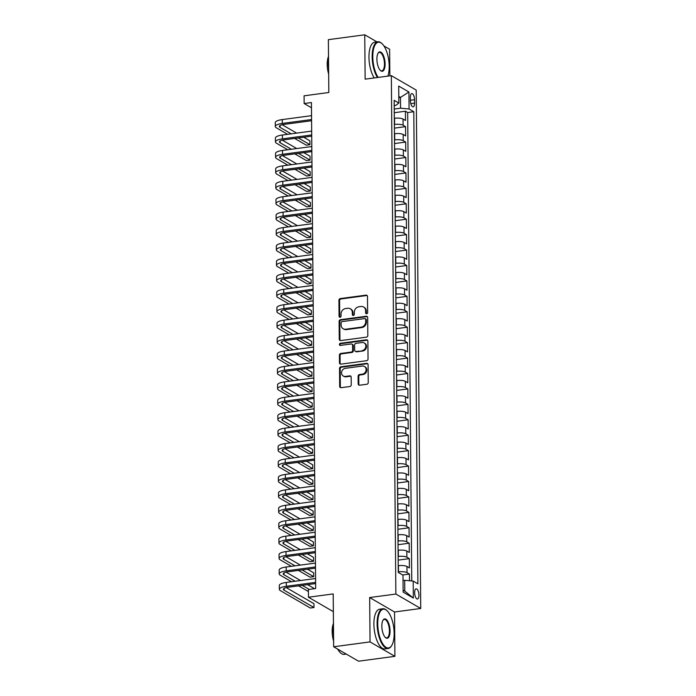 <?xml version="1.0" encoding="UTF-8"?>
<svg xmlns="http://www.w3.org/2000/svg" width="696" height="696" viewBox="0 0 696 696"><rect width="100%" height="100%" fill="white"/><g stroke="black" fill="none" stroke-linecap="round" stroke-linejoin="round"><path stroke-width="1.04" d="M366.644 313.739A1.105 0.966 -59.9 0 0 367.636 312.548L367.488 296.452A1.575 1.375 -59.9 0 0 366.053 295.13L340.335 298.567A1.575 1.375 -59.9 0 0 338.917 300.272L339.056 316.367A1.105 0.966 -59.9 0 0 341.057 316.097L341.04 314.009A5.037 4.402 -59.9 0 1 345.573 308.554L347.713 308.267A5.037 4.402 -59.9 0 1 350.279 308.763A5.037 4.402 -59.9 0 1 352.324 312.504L352.341 314.583A1.105 0.966 -59.9 0 0 354.342 314.322L354.325 312.234A5.037 4.402 -59.9 0 1 358.858 306.779L360.998 306.492A5.037 4.402 -59.9 0 1 363.573 306.988A5.037 4.402 -59.9 0 1 365.618 310.729L365.635 312.808A1.105 0.966 -59.9 0 0 366.644 313.739M418.94 595.167A5.133 2.062 82.4 0 0 416.112 588.825A5.133 2.062 82.4 0 0 414.642 592.661A5.133 2.062 82.4 0 0 417.47 598.995A5.133 2.062 82.4 0 0 418.94 595.167M358.17 383.896A1.575 1.375 -59.9 0 0 359.615 385.219L366.827 384.253A1.575 1.375 -59.9 0 0 368.245 382.548L368.088 364.678A1.575 1.375 -59.9 0 0 366.644 363.356L340.927 366.792A1.575 1.375 -59.9 0 0 339.517 368.497L339.674 386.367A1.575 1.375 -59.9 0 0 341.11 387.689L349.827 386.524A1.575 1.375 -59.9 0 0 351.245 384.818L351.175 377.171A1.575 1.375 -59.9 0 0 349.731 375.849L345.416 376.423A4.211 3.68 -59.9 0 1 343.267 376.014A4.211 3.68 -59.9 0 1 341.71 371.673A4.211 3.68 -59.9 0 1 345.338 368.323L362.268 366.061A4.211 3.68 -59.9 0 1 364.417 366.47A4.211 3.68 -59.9 0 1 365.965 370.811A4.211 3.68 -59.9 0 1 362.338 374.161L359.519 374.544A1.575 1.375 -59.9 0 0 358.101 376.249L358.17 383.896L358.84 384.279A1.575 1.375 -59.9 0 0 359.18 385.201M376.988 41.908L364.748 34.8L328.364 39.663L328.825 92.507L304.082 95.813L304.152 103.521L311.425 102.556L315.662 588.538L308.389 589.512L308.459 597.229L333.332 611.662M370.046 641.903L394.919 656.337L394.528 611.984L369.663 597.542L370.046 641.903L333.662 646.767L333.201 593.923L308.459 597.229M369.663 597.542L395.859 594.045L391.335 75.655L416.208 90.088L420.732 608.478L395.859 594.045M364.748 34.8L365.139 79.153L391.335 75.655M366.418 337.151A1.575 1.375 -59.9 0 0 367.827 335.446L367.679 317.576A1.575 1.375 -59.9 0 0 366.235 316.254L340.518 319.69A1.575 1.375 -59.9 0 0 339.1 321.395L339.256 339.265A1.575 1.375 -59.9 0 0 340.701 340.588L366.418 337.151M367.88 341.127L368.036 358.997A1.575 1.375 -59.9 0 1 366.618 360.702L340.91 364.139A1.575 1.375 -59.9 0 1 339.465 362.816L339.396 355.169A1.575 1.375 -59.9 0 1 340.814 353.464L351.245 352.072A1.575 1.375 -59.9 0 0 352.655 350.366L352.611 345.294A1.575 1.375 -59.9 0 0 351.175 343.972L340.318 345.416A1.105 0.966 -59.9 0 1 340.292 343.302L366.435 339.805A1.575 1.375 -59.9 0 1 367.88 341.127M394.919 656.337L358.536 661.2L333.662 646.767M389.856 75.855L389.621 49.233L383.922 45.927M409.518 580.742L409.457 574.07L402.671 574.974M398.269 571.894L398.495 571.86A6.412 1.74 -0.5 0 1 407.003 572.643L406.951 566.474L409.405 567.901L409.326 558.644L398.173 560.132M398.138 556.461L398.364 556.435A6.412 1.74 -0.5 0 1 406.873 557.218L406.821 551.049L409.274 552.467L409.187 543.211L398.034 544.707M397.999 541.036L398.225 541.01A6.412 1.74 -0.5 0 1 406.734 541.793L406.681 535.615L409.135 537.042L409.057 527.785L397.903 529.273M397.868 525.611L398.095 525.576A6.412 1.74 -0.5 0 1 406.603 526.359L406.551 520.19L409.004 521.617L408.917 512.36L397.764 513.848M397.729 510.177L397.955 510.151A6.412 1.74 -0.5 0 1 406.464 510.934L406.412 504.765L408.865 506.183L408.787 496.927L397.634 498.423M397.599 494.752L397.825 494.725A6.412 1.74 -0.5 0 1 406.334 495.5L406.281 489.332L408.735 490.758L408.656 481.502L397.494 482.989M397.468 479.327L397.686 479.292A6.412 1.74 -0.5 0 1 406.194 480.075L406.142 473.906L408.595 475.325L408.517 466.068L397.364 467.564M397.329 463.893L397.555 463.867A6.412 1.74 -0.5 0 1 406.064 464.65L406.012 458.473L408.465 459.899L408.387 450.643L397.225 452.13M397.199 448.468L397.416 448.433A6.412 1.74 -0.5 0 1 405.933 449.216L405.872 443.048L408.326 444.474L408.248 435.217L397.094 436.705M397.059 433.043L397.285 433.008A6.412 1.74 -0.5 0 1 405.794 433.791L405.742 427.622L408.195 429.04L408.117 419.784L396.955 421.28M396.929 417.609L397.146 417.583A6.412 1.74 -0.5 0 1 405.664 418.366L405.603 412.189L408.056 413.615L407.978 404.359L396.824 405.846M396.79 402.184L397.016 402.149A6.412 1.74 -0.5 0 1 405.524 402.932L405.472 396.764L407.926 398.19L407.847 388.933L396.685 390.421M396.659 386.75L396.877 386.724A6.412 1.74 -0.5 0 1 405.394 387.507L405.333 381.338L407.786 382.756L407.708 373.5L396.555 374.996M396.52 371.325L396.746 371.299A6.412 1.74 -0.5 0 1 405.255 372.082L405.202 365.905L407.656 367.331L407.578 358.075L396.415 359.562M396.389 355.9L396.607 355.865A6.412 1.74 -0.5 0 1 405.124 356.648L405.063 350.48L407.525 351.906L407.438 342.65L396.285 344.137M396.25 340.466L396.476 340.44A6.412 1.74 -0.5 0 1 404.985 341.223L404.933 335.054L407.386 336.473L407.308 327.216L396.146 328.712M396.12 325.041L396.337 325.015A6.412 1.74 -0.5 0 1 404.855 325.798L404.802 319.621L407.256 321.047L407.169 311.791L396.015 313.278M395.981 309.616L396.207 309.581A6.412 1.74 -0.5 0 1 404.715 310.364L404.663 304.195L407.116 305.622L407.038 296.365L395.876 297.853M395.85 294.182L396.076 294.156A6.412 1.74 -0.5 0 1 404.585 294.939L404.533 288.762L406.986 290.189L406.899 280.932L395.746 282.428M395.711 278.757L395.937 278.722A6.412 1.74 -0.5 0 1 404.446 279.505L404.393 273.337L406.847 274.763L406.769 265.507L395.615 266.994M395.58 263.332L395.806 263.297A6.412 1.74 -0.5 0 1 404.315 264.08L404.263 257.911L406.716 259.33L406.629 250.073L395.476 251.569M395.441 247.898L395.667 247.872A6.412 1.74 -0.5 0 1 404.176 248.655L404.124 242.478L406.577 243.905L406.499 234.648L395.345 236.135M395.311 232.473L395.537 232.438A6.412 1.74 -0.5 0 1 404.045 233.221L403.993 227.053L406.447 228.479L406.36 219.223L395.206 220.71M395.171 217.039L395.398 217.013A6.412 1.74 -0.5 0 1 403.906 217.796L403.854 211.627L406.307 213.046L406.229 203.789L395.076 205.285M395.041 201.614L395.267 201.588A6.412 1.74 -0.5 0 1 403.776 202.371L403.724 196.194L406.177 197.62L406.09 188.364L394.936 189.851M394.902 186.189L395.128 186.154A6.412 1.74 -0.5 0 1 403.637 186.937L403.584 180.769L406.038 182.195L405.959 172.939L394.806 174.426M394.771 170.755L394.997 170.729A6.412 1.74 -0.5 0 1 403.506 171.512L403.454 165.344L405.907 166.762L405.829 157.505L394.667 159.001M394.641 155.33L394.858 155.304A6.412 1.74 -0.5 0 1 403.367 156.087L403.315 149.91L405.768 151.337L405.69 142.08L394.536 143.567M394.501 139.905L394.728 139.87A6.412 1.74 -0.5 0 1 403.236 140.653L403.184 134.485L405.637 135.911L405.559 126.655L403.106 125.228A6.412 1.74 179.5 0 0 394.589 124.445L394.371 124.471M394.397 128.142L405.559 126.655M406.951 566.474A6.412 1.74 179.5 0 0 398.443 565.691L398.216 565.717M406.821 551.049A6.412 1.74 179.5 0 0 398.303 550.266L398.086 550.292M406.681 535.615A6.412 1.74 179.5 0 0 398.173 534.832L397.947 534.867M406.551 520.19A6.412 1.74 179.5 0 0 398.034 519.407L397.816 519.433M406.412 504.765A6.412 1.74 179.5 0 0 397.903 503.982L397.677 504.008M406.281 489.332A6.412 1.74 179.5 0 0 397.773 488.548L397.546 488.583M406.142 473.906A6.412 1.74 179.5 0 0 397.634 473.123L397.407 473.149M406.012 458.473A6.412 1.74 179.5 0 0 397.503 457.69L397.277 457.724M405.872 443.048A6.412 1.74 179.5 0 0 397.364 442.264L397.138 442.299M405.742 427.622A6.412 1.74 179.5 0 0 397.233 426.839L397.007 426.865M405.603 412.189A6.412 1.74 179.5 0 0 397.094 411.406L396.868 411.44M405.472 396.764A6.412 1.74 179.5 0 0 396.964 395.981L396.737 396.007M405.333 381.338A6.412 1.74 179.5 0 0 396.824 380.555L396.598 380.582M405.202 365.905A6.412 1.74 179.5 0 0 396.694 365.122L396.468 365.156M405.063 350.48A6.412 1.74 179.5 0 0 396.555 349.697L396.337 349.723M404.933 335.054A6.412 1.74 179.5 0 0 396.424 334.271L396.198 334.298M404.802 319.621A6.412 1.74 179.5 0 0 396.285 318.838L396.067 318.872M404.663 304.195A6.412 1.74 179.5 0 0 396.155 303.413L395.928 303.439M404.533 288.762A6.412 1.74 179.5 0 0 396.015 287.987L395.798 288.014M404.393 273.337A6.412 1.74 179.5 0 0 395.885 272.554L395.659 272.588M404.263 257.911A6.412 1.74 179.5 0 0 395.746 257.129L395.528 257.155M404.124 242.478A6.412 1.74 179.5 0 0 395.615 241.695L395.389 241.73M403.993 227.053A6.412 1.74 179.5 0 0 395.476 226.27L395.258 226.304M403.854 211.627A6.412 1.74 179.5 0 0 395.345 210.844L395.119 210.871M403.724 196.194A6.412 1.74 179.5 0 0 395.206 195.411L394.989 195.446M403.584 180.769A6.412 1.74 179.5 0 0 395.076 179.986L394.85 180.012M403.454 165.344A6.412 1.74 179.5 0 0 394.945 164.56L394.719 164.587M403.315 149.91A6.412 1.74 179.5 0 0 394.806 149.127L394.58 149.161M403.184 134.485A6.412 1.74 179.5 0 0 394.675 133.702L394.449 133.728M410.379 97.301L410.414 100.703A4.968 1.992 82.4 0 0 413.154 106.836A4.968 1.992 82.4 0 0 414.581 103.121L414.546 99.719A4.968 1.992 82.4 0 0 411.806 93.586A4.968 1.992 82.4 0 0 410.379 97.301M403.115 590.13L404.785 591.104L404.689 580.299L413.198 581.082L417.905 583.813L413.789 111.717L409.083 108.985L400.565 108.202L394.232 109.046M413.198 581.082L413.346 598.055L403.132 592.122L402.984 575.157L398.277 572.425L394.154 100.32L398.86 103.052L398.712 86.078L408.935 92.011L409.083 108.985M411.762 580.951L407.673 112.526L405.42 111.221L405.498 120.478L403.045 119.059A6.412 1.74 179.5 0 0 394.536 118.276L394.31 118.303M403.236 140.653L405.69 142.08M403.367 156.087L405.829 157.505M403.506 171.512L405.959 172.939M403.637 186.937L406.09 188.364M403.776 202.371L406.229 203.789M403.906 217.796L406.36 219.223M404.045 233.221L406.499 234.648M404.176 248.655L406.629 250.073M404.315 264.08L406.769 265.507M404.446 279.505L406.899 280.932M404.585 294.939L407.038 296.365M404.715 310.364L407.169 311.791M404.855 325.798L407.308 327.216M404.985 341.223L407.438 342.65M405.124 356.648L407.578 358.075M405.255 372.082L407.708 373.5M405.394 387.507L407.847 388.933M405.524 402.932L407.978 404.359M405.664 418.366L408.117 419.784M405.794 433.791L408.248 435.217M405.933 449.216L408.387 450.643M406.064 464.65L408.517 466.068M406.194 480.075L408.656 481.502M406.334 495.5L408.787 496.927M406.464 510.934L408.917 512.36M406.603 526.359L409.057 527.785M406.734 541.793L409.187 543.211M406.873 557.218L409.326 558.644M407.003 572.643L409.457 574.07M404.689 580.299L403.027 580.525M400.565 108.202L400.478 97.397L398.808 96.431M398.817 97.623L400.478 97.397L408.935 92.011M394.206 105.592L395.728 105.392L398.86 103.052M394.528 611.984L420.732 608.478M304.152 103.521L311.469 107.776M394.267 112.717L405.42 111.221M407.673 112.526L413.789 111.717M413.346 598.055L404.785 591.104M366.461 313.748A1.105 0.966 -59.9 0 1 366.305 313.2L366.287 311.121A5.037 4.402 -59.9 0 0 364.243 307.371L363.573 306.988M350.279 308.763L350.958 309.155A5.037 4.402 -59.9 0 1 353.002 312.895L353.02 314.975A1.105 0.966 -59.9 0 0 353.176 315.523M367.157 295.53A1.575 1.375 -59.9 0 0 366.722 295.522L341.005 298.958A1.575 1.375 -59.9 0 0 339.587 300.663L339.735 316.75A1.105 0.966 -59.9 0 0 339.892 317.298M367.34 316.663A1.575 1.375 -59.9 0 0 366.905 316.645L341.188 320.082A1.575 1.375 -59.9 0 0 339.779 321.787L339.935 339.657A1.575 1.375 -59.9 0 0 340.266 340.579M365.687 319.516A1.105 0.966 -59.9 0 0 364.678 318.585L342.11 321.604A1.105 0.966 -59.9 0 0 341.118 322.796L341.136 324.988A5.037 4.402 -59.9 0 0 343.18 328.738A5.037 4.402 -59.9 0 0 345.747 329.225L361.18 327.163A5.037 4.402 -59.9 0 0 365.713 321.709L365.687 319.516L366.366 319.899A1.105 0.966 -59.9 0 0 365.913 319.081L365.243 318.69M343.18 328.738L343.85 329.13A5.037 4.402 -59.9 0 0 346.425 329.617L345.747 329.225M366.366 319.899L366.383 322.1A5.037 4.402 -59.9 0 1 361.85 327.555L346.425 329.617M351.976 344.12L352.646 344.511A1.575 1.375 -59.9 0 1 353.29 345.686L353.333 350.758A1.575 1.375 -59.9 0 1 351.915 352.463L341.484 353.855A1.575 1.375 -59.9 0 0 340.074 355.56L340.135 363.208A1.575 1.375 -59.9 0 0 340.475 364.13M367.549 340.205A1.575 1.375 -59.9 0 0 367.114 340.196L340.97 343.685A1.105 0.966 -59.9 0 0 340.135 345.425M362.068 350.627A4.211 3.68 -59.9 0 0 365.696 347.269A4.211 3.68 -59.9 0 0 364.139 342.928A4.211 3.68 -59.9 0 0 361.99 342.519L356.03 343.319A1.575 1.375 -59.9 0 0 354.612 345.025L354.655 350.097A1.575 1.375 -59.9 0 0 356.1 351.419L362.738 351.01A4.211 3.68 -59.9 0 0 366.366 347.661A4.211 3.68 -59.9 0 0 364.817 343.319L364.139 342.928M355.299 351.271L355.969 351.654A1.575 1.375 -59.9 0 0 356.77 351.811L356.1 351.419M362.738 351.01L356.77 351.811M364.417 366.47L365.087 366.862A4.211 3.68 -59.9 0 1 366.644 371.203A4.211 3.68 -59.9 0 1 363.016 374.552L360.189 374.926A1.575 1.375 -59.9 0 0 358.779 376.632L358.84 384.279M343.267 376.014L343.937 376.405A4.211 3.68 -59.9 0 0 346.086 376.814L345.416 376.423M350.845 376.249A1.575 1.375 -59.9 0 0 350.41 376.24L346.086 376.814M367.749 363.756A1.575 1.375 -59.9 0 0 367.314 363.747L341.606 367.183A1.575 1.375 -59.9 0 0 340.187 368.889L340.344 386.759A1.575 1.375 -59.9 0 0 340.675 387.672M287.596 134.319L276.416 127.829A12.023 3.271 -0.5 0 1 275.303 126.472L275.268 122.618A12.023 3.271 -0.5 0 1 282.254 119.581L311.538 115.666M275.303 126.472A12.023 3.271 -0.5 0 1 282.289 123.444L311.573 119.529M311.582 120.73L283.968 124.419A8.013 2.175 179.5 0 0 279.314 126.437A8.013 2.175 179.5 0 0 280.053 127.342L291.233 133.832M298.323 137.947L309.929 144.681L309.894 140.827L303.7 137.225M282.185 124.741L296.609 133.11M309.929 144.681L306.292 145.168L294.686 138.434M387.872 76.116A19.558 7.856 82.4 0 0 389.203 66.346A19.558 7.856 82.4 0 0 382.078 43.709A19.558 7.856 82.4 0 0 372.795 56.828A19.558 7.856 82.4 0 0 378.18 77.413M377.441 77.508A20.045 8.047 -97.6 0 1 372.16 56.767A20.045 8.047 -97.6 0 1 377.911 41.786A20.045 8.047 -97.6 0 1 381.669 43.326A20.045 8.047 -97.6 0 1 381.878 43.526M385.097 63.971A9.779 3.924 -97.6 0 1 380.46 70.531A9.779 3.924 -97.6 0 1 376.901 59.212A9.779 3.924 -97.6 0 1 378.128 53.105A9.779 3.924 -97.6 0 1 382.548 53.897A9.779 3.924 -97.6 0 1 385.097 63.971M380.251 70.322A9.3 3.732 82.4 0 0 381.791 70.862A9.3 3.732 82.4 0 0 384.462 63.91A9.3 3.732 82.4 0 0 379.329 52.426A9.3 3.732 82.4 0 0 377.98 53.357M328.616 68.443A20.045 8.047 -97.6 0 1 328.207 62.64A20.045 8.047 -97.6 0 1 328.512 57.263M328.66 74.072A14.433 5.794 -97.6 0 1 327.207 64.458A14.433 5.794 -97.6 0 1 328.512 56.437M374.239 77.943A20.045 8.047 -97.6 0 1 368.958 57.194A20.045 8.047 -97.6 0 1 374.709 42.212L377.911 41.786M394.145 633.334A19.558 7.856 82.4 0 0 387.028 610.697A19.558 7.856 82.4 0 0 377.745 623.816A19.558 7.856 82.4 0 0 382.844 643.965A19.558 7.856 82.4 0 0 391.683 645.549A19.558 7.856 82.4 0 0 394.145 633.334M391.535 645.775A20.045 8.047 -97.6 0 1 391.387 646.018A20.045 8.047 -97.6 0 1 388.159 648.498A20.045 8.047 -97.6 0 1 377.11 623.755A20.045 8.047 -97.6 0 1 382.852 608.774A20.045 8.047 -97.6 0 1 386.619 610.314A20.045 8.047 -97.6 0 1 386.828 610.514M390.047 630.959A9.779 3.924 -97.6 0 1 385.401 637.519A9.779 3.924 -97.6 0 1 381.843 626.2A9.779 3.924 -97.6 0 1 383.078 620.092A9.779 3.924 -97.6 0 1 387.498 620.884A9.779 3.924 -97.6 0 1 390.047 630.959M385.201 637.31A9.3 3.732 82.4 0 0 386.741 637.849A9.3 3.732 82.4 0 0 389.412 630.898A9.3 3.732 82.4 0 0 384.279 619.414A9.3 3.732 82.4 0 0 382.93 620.345M333.558 635.431A20.045 8.047 -97.6 0 1 333.149 629.628A20.045 8.047 -97.6 0 1 333.462 624.251M333.61 641.06A14.433 5.794 -97.6 0 1 332.157 631.446A14.433 5.794 -97.6 0 1 333.454 623.425M388.159 648.498L384.958 648.924A20.045 8.047 -97.6 0 1 373.9 624.182A20.045 8.047 -97.6 0 1 379.651 609.2L382.852 608.774M346.286 654.092L344.207 654.37A20.045 8.047 -97.6 0 1 337.673 649.09M287.726 149.744L276.547 143.254A12.023 3.271 -0.5 0 1 275.442 141.897L275.407 138.043A12.023 3.271 -0.5 0 1 282.385 135.015L311.678 131.1M275.442 141.897A12.023 3.271 -0.5 0 1 282.419 138.869L311.704 134.954M311.721 136.155L284.099 139.844A8.013 2.175 179.5 0 0 279.444 141.862A8.013 2.175 179.5 0 0 280.183 142.767L291.372 149.257M298.454 153.372L310.068 160.115L310.033 156.252L303.83 152.659M282.315 140.166L296.74 148.544M310.068 160.115L306.431 160.602L294.817 153.859M287.866 165.169L276.686 158.679A12.023 3.271 -0.5 0 1 275.572 157.331L275.538 153.468A12.023 3.271 -0.5 0 1 282.524 150.44L311.808 146.525M275.572 157.331A12.023 3.271 -0.5 0 1 282.559 154.294L311.843 150.388M311.851 151.58L284.238 155.269A8.013 2.175 179.5 0 0 279.583 157.296A8.013 2.175 179.5 0 0 280.323 158.201L291.502 164.691M298.593 168.797L310.199 175.54L310.164 171.686L303.961 168.084M282.454 155.6L296.879 163.969M310.199 175.54L306.562 176.027L294.956 169.285M287.996 180.603L276.817 174.113A12.023 3.271 -0.5 0 1 275.712 172.756L275.677 168.902A12.023 3.271 -0.5 0 1 282.654 165.865L311.947 161.959M275.712 172.756A12.023 3.271 -0.5 0 1 282.689 169.728L311.973 165.813M311.991 167.014L284.368 170.703A8.013 2.175 179.5 0 0 279.714 172.721A8.013 2.175 179.5 0 0 280.453 173.626L291.633 180.116M298.723 184.231L310.338 190.965L310.303 187.111L304.1 183.509M282.585 171.025L297.009 179.394M310.338 190.965L306.701 191.452L295.087 184.718M288.135 196.028L276.947 189.538A12.023 3.271 -0.5 0 1 275.842 188.19L275.807 184.327A12.023 3.271 -0.5 0 1 282.793 181.299L312.078 177.384M275.842 188.19A12.023 3.271 -0.5 0 1 282.828 185.153L312.113 181.238M312.121 182.439L284.507 186.128A8.013 2.175 179.5 0 0 279.853 188.155A8.013 2.175 179.5 0 0 280.592 189.051L291.772 195.541M298.862 199.656L310.468 206.399L310.433 202.536L304.23 198.943M282.724 186.45L297.149 194.828M310.468 206.399L306.832 206.886L295.217 200.144M288.266 211.462L277.086 204.963A12.023 3.271 -0.5 0 1 275.981 203.615L275.947 199.761A12.023 3.271 -0.5 0 1 282.924 196.724L312.217 192.809M275.981 203.615A12.023 3.271 -0.5 0 1 282.959 200.579L312.243 196.672M312.26 197.864L284.638 201.562A8.013 2.175 179.5 0 0 279.983 203.58A8.013 2.175 179.5 0 0 280.723 204.485L291.902 210.975M298.993 215.09L310.607 221.824L310.573 217.97L304.37 214.368M282.854 201.883L297.279 210.253M310.607 221.824L306.962 222.311L295.356 215.569M288.405 226.887L277.217 220.397A12.023 3.271 -0.5 0 1 276.112 219.04L276.077 215.186A12.023 3.271 -0.5 0 1 283.063 212.149L312.347 208.243M276.112 219.04A12.023 3.271 -0.5 0 1 283.098 216.012L312.382 212.097M312.391 213.298L284.777 216.987A8.013 2.175 179.5 0 0 280.123 219.005A8.013 2.175 179.5 0 0 280.862 219.91L292.042 226.4M299.132 230.515L310.738 237.258L310.703 233.395L304.5 229.793M282.985 217.309L297.418 225.678M310.738 237.258L307.101 237.736L295.487 231.002M288.535 242.312L277.356 235.822A12.023 3.271 -0.5 0 1 276.251 234.474L276.216 230.611A12.023 3.271 -0.5 0 1 283.194 227.583L312.478 223.668M276.251 234.474A12.023 3.271 -0.5 0 1 283.228 231.437L312.513 227.522M312.53 228.723L284.908 232.412A8.013 2.175 179.5 0 0 280.253 234.439A8.013 2.175 179.5 0 0 280.993 235.335L292.172 241.825M299.263 245.94L310.877 252.683L310.842 248.829L304.639 245.227M283.124 232.734L297.549 241.112M310.877 252.683L307.232 253.17L295.626 246.428M288.675 257.746L277.486 251.256A12.023 3.271 -0.5 0 1 276.382 249.899L276.347 246.045A12.023 3.271 -0.5 0 1 283.333 243.008L312.617 239.093M276.382 249.899A12.023 3.271 -0.5 0 1 283.368 246.871L312.652 242.956M312.661 244.148L285.047 247.846A8.013 2.175 179.5 0 0 280.392 249.864A8.013 2.175 179.5 0 0 281.132 250.769L292.311 257.259M299.402 261.374L311.008 268.108L310.973 264.254L304.77 260.652M283.255 248.167L297.688 256.537M311.008 268.108L307.371 268.595L295.757 261.853M288.805 273.171L277.626 266.681A12.023 3.271 -0.5 0 1 276.512 265.324L276.486 261.47A12.023 3.271 -0.5 0 1 283.463 258.442L312.748 254.527M276.512 265.324A12.023 3.271 -0.5 0 1 283.498 262.296L312.782 258.381M312.791 259.582L285.177 263.271A8.013 2.175 179.5 0 0 280.523 265.289A8.013 2.175 179.5 0 0 281.262 266.194L292.442 272.684M299.532 276.799L311.147 283.542L311.112 279.679L304.909 276.077M283.394 263.593L297.818 271.971M311.147 283.542L307.501 284.02L295.896 277.286M288.944 288.596L277.756 282.106A12.023 3.271 -0.5 0 1 276.651 280.758L276.616 276.895A12.023 3.271 -0.5 0 1 283.603 273.867L312.887 269.952M276.651 280.758A12.023 3.271 -0.5 0 1 283.629 277.721L312.922 273.806M312.93 275.007L285.316 278.696A8.013 2.175 179.5 0 0 280.662 280.723A8.013 2.175 179.5 0 0 281.401 281.619L292.581 288.109M299.671 292.224L311.277 298.967L311.243 295.113L305.039 291.511M283.524 279.018L297.958 287.396M311.277 298.967L307.641 299.454L296.026 292.712M289.075 304.03L277.895 297.54A12.023 3.271 -0.5 0 1 276.782 296.183L276.756 292.329A12.023 3.271 -0.5 0 1 283.733 289.292L313.017 285.377M276.782 296.183A12.023 3.271 -0.5 0 1 283.768 293.155L313.052 289.24M313.061 290.441L285.447 294.13A8.013 2.175 179.5 0 0 280.793 296.148A8.013 2.175 179.5 0 0 281.532 297.053L292.712 303.543M299.802 307.658L311.416 314.392L311.382 310.538L305.179 306.936M283.663 294.452L298.088 302.821M311.416 314.392L307.771 314.879L296.165 308.145M289.214 319.455L278.026 312.965A12.023 3.271 -0.5 0 1 276.921 311.608L276.886 307.754A12.023 3.271 -0.5 0 1 283.872 304.726L313.156 300.811M276.921 311.608A12.023 3.271 -0.5 0 1 283.898 308.58L313.191 304.665M313.2 305.866L285.586 309.555A8.013 2.175 179.5 0 0 280.932 311.573A8.013 2.175 179.5 0 0 281.663 312.478L292.851 318.968M299.941 323.083L311.547 329.826L311.512 325.963L305.309 322.361M283.794 309.877L298.219 318.255M311.547 329.826L307.91 330.313L296.296 323.57M289.345 334.88L278.165 328.39A12.023 3.271 -0.5 0 1 277.051 327.042L277.025 323.179A12.023 3.271 -0.5 0 1 284.003 320.151L313.287 316.236M277.051 327.042A12.023 3.271 -0.5 0 1 284.038 324.005L313.322 320.09M313.33 321.291L285.717 324.98A8.013 2.175 179.5 0 0 281.062 327.007A8.013 2.175 179.5 0 0 281.802 327.903L292.981 334.393M300.072 338.508L311.686 345.251L311.651 341.397L305.448 337.795M283.933 325.302L298.358 333.68M311.686 345.251L308.041 345.738L296.435 338.995M289.475 350.314L278.296 343.824A12.023 3.271 -0.5 0 1 277.191 342.467L277.156 338.613A12.023 3.271 -0.5 0 1 284.142 335.576L313.426 331.67M277.191 342.467A12.023 3.271 -0.5 0 1 284.168 339.439L313.461 335.524M313.47 336.725L285.856 340.414A8.013 2.175 179.5 0 0 281.201 342.432A8.013 2.175 179.5 0 0 281.932 343.337L293.12 349.827M300.202 353.942L311.817 360.676L311.782 356.822L305.579 353.22M284.064 340.736L298.488 349.105M311.817 360.676L308.18 361.163L296.566 354.429M289.614 365.739L278.435 359.249A12.023 3.271 -0.5 0 1 277.321 357.892L277.286 354.038A12.023 3.271 -0.5 0 1 284.272 351.01L313.557 347.095M277.321 357.892A12.023 3.271 -0.5 0 1 284.307 354.864L313.591 350.949M313.6 352.15L285.986 355.839A8.013 2.175 179.5 0 0 281.332 357.857A8.013 2.175 179.5 0 0 282.071 358.762L293.251 365.252M300.341 369.367L311.947 376.11L311.921 372.247L305.718 368.654M284.203 356.161L298.627 364.539M311.947 376.11L308.311 376.597L296.705 369.854M289.745 381.164L278.565 374.674A12.023 3.271 -0.5 0 1 277.46 373.326L277.426 369.472A12.023 3.271 -0.5 0 1 284.403 366.435L313.696 362.52M277.46 373.326A12.023 3.271 -0.5 0 1 284.438 370.289L313.731 366.383M313.739 367.575L286.126 371.272A8.013 2.175 179.5 0 0 281.462 373.291A8.013 2.175 179.5 0 0 282.202 374.196L293.39 380.686M300.472 384.792L312.086 391.535L312.052 387.681L305.849 384.079M284.333 371.594L298.758 379.964M312.086 391.535L308.45 392.022L296.835 385.28M289.884 396.598L278.704 390.108A12.023 3.271 -0.5 0 1 277.591 388.751L277.556 384.897A12.023 3.271 -0.5 0 1 284.542 381.86L313.826 377.954M277.591 388.751A12.023 3.271 -0.5 0 1 284.577 385.723L313.861 381.808M313.87 383.009L286.256 386.698A8.013 2.175 179.5 0 0 281.602 388.716A8.013 2.175 179.5 0 0 282.341 389.621L293.521 396.111M300.611 400.226L312.217 406.96L312.191 403.106L305.988 399.504M284.473 387.019L298.897 395.389M312.217 406.96L308.58 407.447L296.975 400.713M290.014 412.023L278.835 405.533A12.023 3.271 -0.5 0 1 277.73 404.185L277.695 400.322A12.023 3.271 -0.5 0 1 284.673 397.294L313.966 393.379M277.73 404.185A12.023 3.271 -0.5 0 1 284.707 401.148L314 397.233M314.009 398.434L286.387 402.123A8.013 2.175 179.5 0 0 281.732 404.15A8.013 2.175 179.5 0 0 282.472 405.046L293.66 411.536M300.742 415.651L312.356 422.394L312.321 418.531L306.118 414.938M284.603 402.445L299.028 410.823M312.356 422.394L308.72 422.881L297.105 416.138M290.154 427.457L278.974 420.967A12.023 3.271 -0.5 0 1 277.861 419.61L277.826 415.756A12.023 3.271 -0.5 0 1 284.812 412.719L314.096 408.804M277.861 419.61A12.023 3.271 -0.5 0 1 284.847 416.573L314.131 412.667M314.14 413.859L286.526 417.556A8.013 2.175 179.5 0 0 281.871 419.575A8.013 2.175 179.5 0 0 282.611 420.48L293.79 426.97M300.881 431.085L312.487 437.819L312.46 433.965L306.257 430.363M284.742 417.878L299.167 426.248M312.487 437.819L308.85 438.306L297.244 431.564M290.284 442.882L279.105 436.392A12.023 3.271 -0.5 0 1 278 435.035L277.965 431.181A12.023 3.271 -0.5 0 1 284.942 428.153L314.235 424.238M278 435.035A12.023 3.271 -0.5 0 1 284.977 432.007L314.27 428.092M314.279 429.293L286.656 432.982A8.013 2.175 179.5 0 0 282.002 435A8.013 2.175 179.5 0 0 282.741 435.905L293.93 442.395M301.011 446.51L312.626 453.253L312.591 449.39L306.388 445.788M284.873 433.303L299.297 441.673M312.626 453.253L308.989 453.731L297.375 446.997M290.423 458.307L279.244 451.817A12.023 3.271 -0.5 0 1 278.13 450.469L278.095 446.606A12.023 3.271 -0.5 0 1 285.082 443.578L314.366 439.663M278.13 450.469A12.023 3.271 -0.5 0 1 285.116 447.432L314.401 443.517M314.409 444.718L286.796 448.407A8.013 2.175 179.5 0 0 282.141 450.434A8.013 2.175 179.5 0 0 282.88 451.33L294.06 457.82M301.15 461.935L312.756 468.678L312.721 464.824L306.527 461.222M285.012 448.729L299.437 457.107M312.756 468.678L309.12 469.165L297.514 462.422M290.554 473.741L279.374 467.251A12.023 3.271 -0.5 0 1 278.269 465.894L278.235 462.04A12.023 3.271 -0.5 0 1 285.212 459.003L314.505 455.088M278.269 465.894A12.023 3.271 -0.5 0 1 285.247 462.866L314.531 458.951M314.548 460.152L286.926 463.84A8.013 2.175 179.5 0 0 282.272 465.859A8.013 2.175 179.5 0 0 283.011 466.764L294.199 473.254M301.281 477.369L312.895 484.103L312.861 480.249L306.658 476.647M285.142 464.162L299.567 472.532M312.895 484.103L309.259 484.59L297.644 477.856M290.693 489.166L279.505 482.676A12.023 3.271 -0.5 0 1 278.4 481.319L278.365 477.465A12.023 3.271 -0.5 0 1 285.351 474.437L314.635 470.522M278.4 481.319A12.023 3.271 -0.5 0 1 285.386 478.291L314.67 474.376M314.679 475.577L287.065 479.266A8.013 2.175 179.5 0 0 282.411 481.284A8.013 2.175 179.5 0 0 283.15 482.189L294.33 488.679M301.42 492.794L313.026 499.537L312.991 495.674L306.788 492.072M285.282 479.587L299.706 487.966M313.026 499.537L309.389 500.024L297.784 493.281M290.824 504.591L279.644 498.101A12.023 3.271 -0.5 0 1 278.539 496.753L278.504 492.89A12.023 3.271 -0.5 0 1 285.482 489.862L314.775 485.947M278.539 496.753A12.023 3.271 -0.5 0 1 285.517 493.716L314.801 489.801M314.818 491.002L287.196 494.691A8.013 2.175 179.5 0 0 282.541 496.718A8.013 2.175 179.5 0 0 283.281 497.614L294.46 504.104M301.551 508.219L313.165 514.962L313.13 511.108L306.927 507.506M285.412 495.013L299.837 503.391M313.165 514.962L309.529 515.449L297.914 508.706M290.963 520.025L279.775 513.535A12.023 3.271 -0.5 0 1 278.67 512.178L278.635 508.324A12.023 3.271 -0.5 0 1 285.621 505.287L314.905 501.372M278.67 512.178A12.023 3.271 -0.5 0 1 285.656 509.15L314.94 505.235M314.949 506.436L287.335 510.125A8.013 2.175 179.5 0 0 282.68 512.143A8.013 2.175 179.5 0 0 283.42 513.048L294.599 519.538M301.69 523.653L313.296 530.387L313.261 526.533L307.058 522.931M285.551 510.446L299.976 518.816M313.296 530.387L309.659 530.874L298.045 524.14M291.093 535.45L279.914 528.96A12.023 3.271 -0.5 0 1 278.809 527.603L278.774 523.749A12.023 3.271 -0.5 0 1 285.751 520.721L315.044 516.806M278.809 527.603A12.023 3.271 -0.5 0 1 285.786 524.575L315.07 520.66M315.088 521.861L287.465 525.55A8.013 2.175 179.5 0 0 282.811 527.568A8.013 2.175 179.5 0 0 283.55 528.473L294.73 534.963M301.82 539.078L313.435 545.821L313.4 541.958L307.197 538.365M285.682 525.872L300.106 534.25M313.435 545.821L309.79 546.308L298.184 539.565M291.233 550.875L280.044 544.385A12.023 3.271 -0.5 0 1 278.939 543.037L278.905 539.174A12.023 3.271 -0.5 0 1 285.891 536.146L315.175 532.231M278.939 543.037A12.023 3.271 -0.5 0 1 285.925 540L315.21 536.094M315.218 537.286L287.605 540.975A8.013 2.175 179.5 0 0 282.95 543.002A8.013 2.175 179.5 0 0 283.69 543.907L294.869 550.397M301.96 554.503L313.565 561.246L313.531 557.392L307.327 553.79M285.812 541.305L300.246 549.675M313.565 561.246L309.929 561.733L298.314 554.99M291.363 566.309L280.183 559.819A12.023 3.271 -0.5 0 1 279.079 558.462L279.044 554.608A12.023 3.271 -0.5 0 1 286.021 551.571L315.305 547.665M279.079 558.462A12.023 3.271 -0.5 0 1 286.056 555.434L315.34 551.519M315.358 552.72L287.735 556.409A8.013 2.175 179.5 0 0 283.081 558.427A8.013 2.175 179.5 0 0 283.82 559.332L295 565.822M302.09 569.937L313.705 576.671L313.67 572.817L307.467 569.215M285.952 556.73L300.376 565.1M313.705 576.671L310.059 577.158L298.454 570.424M291.502 581.734L280.314 575.244A12.023 3.271 -0.5 0 1 279.209 573.895L279.174 570.033A12.023 3.271 -0.5 0 1 286.16 567.005L315.445 563.09M279.209 573.895A12.023 3.271 -0.5 0 1 286.195 570.859L315.479 566.944M315.488 568.145L287.874 571.834A8.013 2.175 179.5 0 0 283.22 573.852A8.013 2.175 179.5 0 0 283.959 574.757L295.139 581.247M302.229 585.362L309.189 589.408M313.809 588.79L313.8 588.242L307.597 584.649M286.082 572.155L300.515 580.534M308.406 591.548L298.584 585.849M315.619 583.57L288.005 587.267A8.013 2.175 179.5 0 0 283.35 589.286A8.013 2.175 179.5 0 0 284.09 590.191L313.974 607.53L310.329 608.017L280.453 590.669A12.023 3.271 -0.5 0 1 279.34 589.321L279.314 585.466A12.023 3.271 -0.5 0 1 286.291 582.43L315.575 578.515M279.34 589.321A12.023 3.271 -0.5 0 1 286.326 586.284L315.61 582.378M313.974 607.53L313.94 603.676L286.221 587.589M398.495 571.86L398.443 565.691M398.364 556.435L398.303 550.266M398.225 541.01L398.173 534.832M398.095 525.576L398.034 519.407M397.955 510.151L397.903 503.982M397.825 494.725L397.773 488.548M397.686 479.292L397.634 473.123M397.555 463.867L397.503 457.69M397.416 448.433L397.364 442.264M397.285 433.008L397.233 426.839M397.146 417.583L397.094 411.406M397.016 402.149L396.964 395.981M396.877 386.724L396.824 380.555M396.746 371.299L396.694 365.122M396.607 355.865L396.555 349.697M396.476 340.44L396.424 334.271M396.337 325.015L396.285 318.838M396.207 309.581L396.155 303.413M396.076 294.156L396.015 287.987M395.937 278.722L395.885 272.554M395.806 263.297L395.746 257.129M395.667 247.872L395.615 241.695M395.537 232.438L395.476 226.27M395.398 217.013L395.345 210.844M395.267 201.588L395.206 195.411M395.128 186.154L395.076 179.986M394.997 170.729L394.945 164.56M394.858 155.304L394.806 149.127M394.728 139.87L394.675 133.702M394.589 124.445L394.536 118.276M403.106 125.228L403.045 119.059M410.405 100.276L414.546 99.719M410.805 103.626L414.581 103.121M366.287 311.121L365.618 310.729M353.02 314.975L352.341 314.583M353.002 312.895L352.324 312.504M339.735 316.75L339.056 316.367M339.587 300.663L338.917 300.272M341.005 298.958L340.335 298.567M366.722 295.522L366.053 295.13M366.305 313.2L365.635 312.808M339.935 339.657L339.256 339.265M339.779 321.787L339.1 321.395M341.188 320.082L340.518 319.69M366.905 316.645L366.235 316.254M361.85 327.555L361.18 327.163M366.383 322.1L365.713 321.709M340.135 363.208L339.465 362.816M340.074 355.56L339.396 355.169M341.484 353.855L340.814 353.464M351.915 352.463L351.245 352.072M353.333 350.758L352.655 350.366M353.29 345.686L352.611 345.294M340.97 343.685L340.292 343.302M367.114 340.196L366.435 339.805M358.779 376.632L358.101 376.249M360.189 374.926L359.519 374.544M363.016 374.552L362.338 374.161M350.41 376.24L349.731 375.849M340.344 386.759L339.674 386.367M340.187 368.889L339.517 368.497M341.606 367.183L340.927 366.792M367.314 363.747L366.644 363.356M282.254 119.581L282.289 123.444M280.036 125.524L280.053 127.342M282.385 135.015L282.419 138.869M280.166 140.949L280.183 142.767M282.524 150.44L282.559 154.294M280.305 156.382L280.323 158.201M282.654 165.865L282.689 169.728M280.436 171.808L280.453 173.626M282.793 181.299L282.828 185.153M280.575 187.233L280.592 189.051M282.924 196.724L282.959 200.579M280.705 202.666L280.723 204.485M283.063 212.149L283.098 216.012M280.845 218.092L280.862 219.91M283.194 227.583L283.228 231.437M280.975 233.517L280.993 235.335M283.333 243.008L283.368 246.871M281.114 248.95L281.132 250.769M283.463 258.442L283.498 262.296M281.245 264.376L281.262 266.194M283.603 273.867L283.629 277.721M281.384 279.801L281.401 281.619M283.733 289.292L283.768 293.155M281.515 295.235L281.532 297.053M283.872 304.726L283.898 308.58M281.654 310.66L281.663 312.478M284.003 320.151L284.038 324.005M281.784 326.093L281.802 327.903M284.142 335.576L284.168 339.439M281.923 341.519L281.932 343.337M284.272 351.01L284.307 354.864M282.054 356.944L282.071 358.762M284.403 366.435L284.438 370.289M282.193 372.377L282.202 374.196M284.542 381.86L284.577 385.723M282.324 387.803L282.341 389.621M284.673 397.294L284.707 401.148M282.463 403.228L282.472 405.046M284.812 412.719L284.847 416.573M282.593 418.661L282.611 420.48M284.942 428.153L284.977 432.007M282.724 434.087L282.741 435.905M285.082 443.578L285.116 447.432M282.863 449.512L282.88 451.33M285.212 459.003L285.247 462.866M282.994 464.945L283.011 466.764M285.351 474.437L285.386 478.291M283.133 480.37L283.15 482.189M285.482 489.862L285.517 493.716M283.263 495.796L283.281 497.614M285.621 505.287L285.656 509.15M283.402 511.229L283.42 513.048M285.751 520.721L285.786 524.575M283.533 526.654L283.55 528.473M285.891 536.146L285.925 540M283.672 542.088L283.69 543.907M286.021 551.571L286.056 555.434M283.803 557.513L283.82 559.332M286.16 567.005L286.195 570.859M283.942 572.938L283.959 574.757M286.291 582.43L286.326 586.284M284.072 588.372L284.09 590.191M391.683 645.549L391.387 646.018"/></g></svg>
